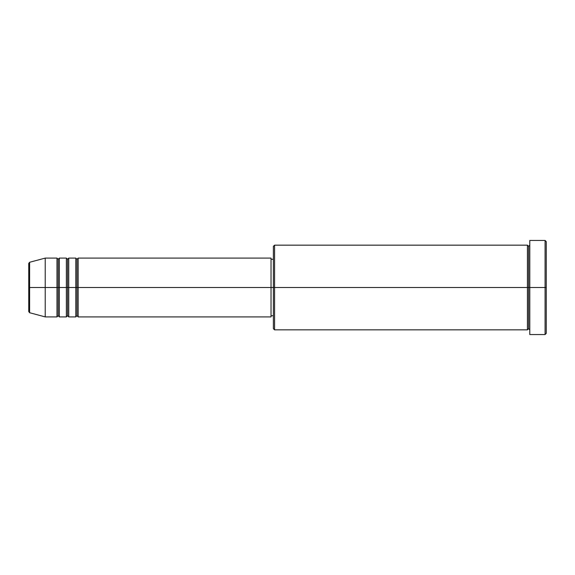 <?xml version="1.0" encoding="UTF-8"?>
<svg xmlns="http://www.w3.org/2000/svg" width="575" height="575" viewBox="0 0 575 575"><rect width="100%" height="100%" fill="white"/><g stroke="black" fill="none" stroke-linecap="round" stroke-linejoin="round"><path stroke-width="0.86" d="M28.75 287.5L28.75 311.585L28.75 287.5L28.75 311.585L29.62 312.728L29.62 287.5L29.62 312.728L29.62 287.5L28.75 287.5L28.75 263.415L28.75 287.5L45.217 287.5L29.62 287.5L29.62 262.272L29.62 287.5L29.62 262.272L28.75 263.415L28.75 287.5M529.783 329.842L528.605 328.663L527.433 329.842L527.433 245.158L527.433 287.5L528.605 287.5L528.605 246.337L528.605 287.5L528.605 246.337L528.605 287.5L529.783 287.5L529.783 334.542L529.783 240.458L529.783 287.5L545.071 287.5L545.071 334.542L545.071 287.5L546.25 287.5L546.25 241.629L546.25 333.371L546.25 287.5L274.562 287.5L274.562 329.842L274.562 287.5L271.033 287.5L271.033 316.904L271.033 287.5L78.15 287.5L78.15 258.096L78.15 287.5L76.971 287.5L76.971 259.275L76.971 287.5L75.792 287.5L75.792 258.096L75.792 287.5L68.741 287.5L68.741 258.096L68.741 287.5L67.562 287.5L67.562 259.275L67.562 287.5L66.384 287.5L66.384 258.096L66.384 287.5L59.333 287.5L59.333 258.096L59.333 287.5L58.154 287.5L58.154 259.275L58.154 287.5L56.975 287.5L56.975 258.096L56.975 287.5L45.217 287.5L45.217 316.904L45.217 287.5L56.975 287.5L56.975 258.096L45.217 258.096L45.217 287.5L45.217 258.096L29.62 262.272M78.15 316.904L76.971 315.725L75.792 316.904L75.792 287.5L76.971 287.5L76.971 259.275L76.971 315.725L76.971 287.5L76.971 315.725L76.971 287.5L78.15 287.5L78.15 316.904L271.033 316.904M68.741 316.904L67.562 315.725L66.384 316.904L66.384 287.5L67.562 287.5L67.562 259.275L67.562 315.725L67.562 287.5L67.562 315.725L67.562 287.5L68.741 287.5L68.741 316.904L75.792 316.904M59.333 316.904L58.154 315.725L56.975 316.904L56.975 287.5L58.154 287.5L58.154 259.275L58.154 315.725L58.154 287.5L58.154 315.725L58.154 287.5L59.333 287.5L59.333 316.904L66.384 316.904M56.975 258.096L58.154 259.275L59.333 258.096L59.333 287.5L66.384 287.5L66.384 258.096L67.562 259.275L68.741 258.096L68.741 287.5L75.792 287.5L75.792 258.096L76.971 259.275L78.15 258.096L78.15 287.5L271.033 287.5L271.033 258.096L271.033 287.5L273.384 287.5L273.384 328.663L273.384 246.337L273.384 287.5L527.433 287.5L527.433 245.158L274.562 245.158L274.562 287.5L274.562 245.158L273.384 246.337M545.071 287.5L545.071 240.458L545.071 287.5M527.433 287.5L527.433 329.842L527.433 287.5M528.605 287.5L528.605 328.663L528.605 287.5M56.975 287.5L56.975 316.904L56.975 287.5M59.333 287.5L59.333 316.904L59.333 287.5M66.384 287.5L66.384 316.904L66.384 287.5M68.741 287.5L68.741 316.904L68.741 287.5M75.792 287.5L75.792 316.904L75.792 287.5M78.15 287.5L78.15 316.904L78.15 287.5M527.433 329.842L274.562 329.842L273.384 328.663M529.783 334.542L545.071 334.542L546.25 333.371M527.433 245.158L528.605 246.337L529.783 245.158M273.384 315.725L271.033 315.725M56.975 316.904L45.217 316.904L29.62 312.728M66.384 258.096L59.333 258.096M546.25 241.629L545.071 240.458L529.783 240.458M273.384 259.275L271.033 259.275M271.033 258.096L78.15 258.096M75.792 258.096L68.741 258.096"/></g></svg>
